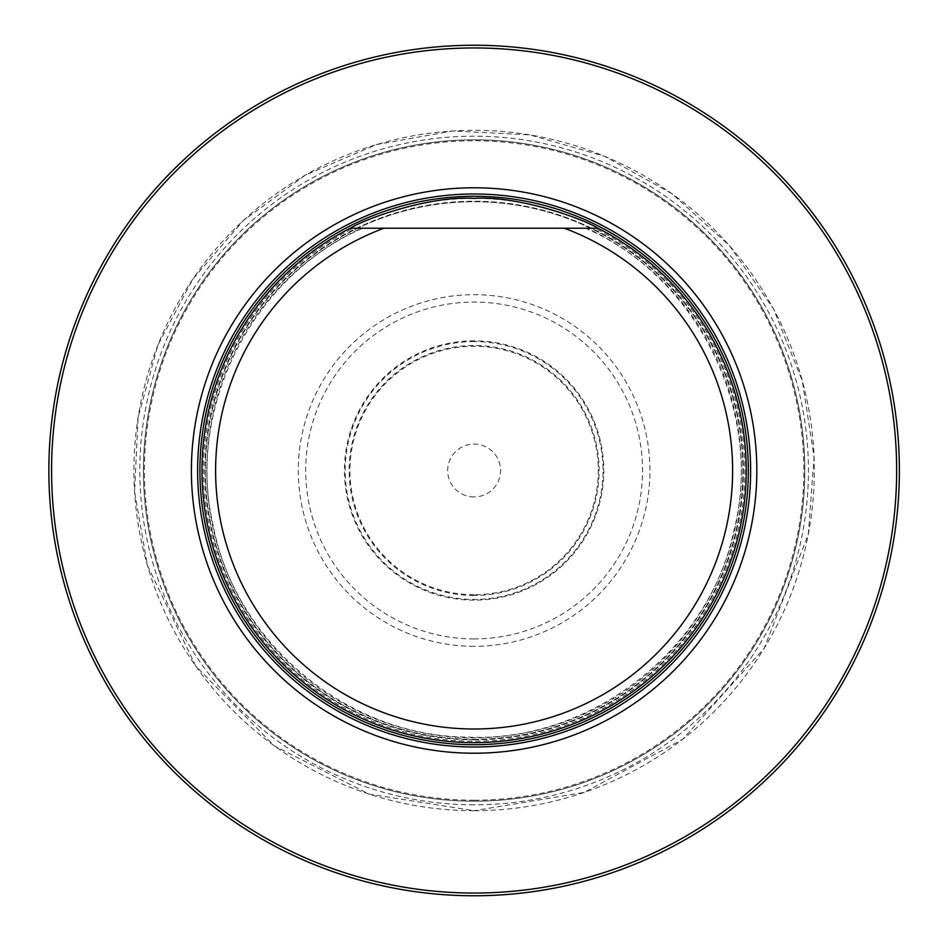 <?xml version="1.0" encoding="UTF-8"?>
<svg xmlns="http://www.w3.org/2000/svg" width="941" height="941" viewBox="0 0 941 941"><rect width="100%" height="100%" fill="white"/><g stroke="black" fill="none" stroke-linecap="round" stroke-linejoin="round"><path stroke-width="0.71" stroke-dasharray="4.71 3.53" d="M143.432 470.5A330.691 330.691 0 0 1 639.468 184.118A330.691 330.691 0 0 1 639.468 756.882A330.691 330.691 0 0 1 143.432 470.5A330.691 330.691 0 0 1 639.468 184.118A330.691 330.691 0 0 1 639.468 756.882A330.691 330.691 0 0 1 143.432 470.5A330.691 330.691 0 0 1 639.468 184.118A330.691 330.691 0 0 1 639.468 756.882A330.691 330.691 0 0 1 143.432 470.5M48.861 470.5A425.261 425.261 0 0 1 686.754 102.216A425.261 425.261 0 0 1 686.754 838.784A425.261 425.261 0 0 1 48.861 470.5A425.261 425.261 0 0 1 686.754 102.216A425.261 425.261 0 0 1 686.754 838.784A425.261 425.261 0 0 1 48.861 470.5M746.237 470.5A272.114 272.114 0 0 0 338.066 234.838A272.114 272.114 0 0 0 338.066 706.162A272.114 272.114 0 0 0 746.237 470.5A272.114 272.114 0 0 0 597.994 228.216A272.114 272.114 0 0 1 685.518 641.844A272.114 272.114 0 0 1 262.727 641.844A272.114 272.114 0 0 1 350.252 228.216L353.369 228.216A270.702 270.702 0 0 0 263.233 640.233A270.702 270.702 0 0 0 685.001 640.233A270.702 270.702 0 0 0 594.865 228.216L585.525 228.216C697.857 276.866 764.504 412.864 733.827 531.042C709.079 650.607 589.16 743.119 466.901 737.074C346.994 736.368 234.097 641.715 212.878 523.984C186.118 407.394 252.741 275.984 362.708 228.216L350.252 228.216A272.114 272.114 0 0 0 516.809 739.25A272.114 272.114 0 0 0 746.237 470.5M474.123 739.261A268.761 268.761 0 0 0 706.879 336.113A268.761 268.761 0 0 0 241.367 336.113A268.761 268.761 0 0 0 474.123 739.261A268.761 268.761 0 0 0 706.879 336.113A268.761 268.761 0 0 0 241.367 336.113A268.761 268.761 0 0 0 474.123 739.261A268.761 268.761 0 0 0 706.879 336.113A268.761 268.761 0 0 0 241.367 336.113A268.761 268.761 0 0 0 474.123 739.261M564.247 228.216L383.987 228.216M597.994 228.216L586.937 228.216A267.268 267.268 0 0 1 683.801 636.234A267.268 267.268 0 0 1 264.445 636.234A267.268 267.268 0 0 1 361.297 228.216L353.369 228.216M474.123 646.326A175.826 175.826 0 0 1 321.857 382.587A175.826 175.826 0 0 1 626.388 382.587A175.826 175.826 0 0 1 474.123 646.326M474.123 496.942A26.442 26.442 0 0 1 451.221 457.279A26.442 26.442 0 0 1 497.013 457.279A26.442 26.442 0 0 1 474.123 496.942M474.123 341.571A128.929 128.929 0 0 0 345.194 470.5A128.929 128.929 0 0 0 474.123 599.429A128.929 128.929 0 0 0 603.04 470.5A128.929 128.929 0 0 0 474.123 341.571M474.123 594.688A124.188 124.188 0 0 1 366.567 408.406A124.188 124.188 0 0 1 581.679 408.406A124.188 124.188 0 0 1 474.123 594.688M474.123 804.814A334.314 334.314 0 0 1 184.601 303.343A334.314 334.314 0 0 1 763.645 303.343A334.314 334.314 0 0 1 474.123 804.814M474.123 739.779A269.279 269.279 0 0 0 743.402 470.5A269.279 269.279 0 0 0 474.123 201.221A269.279 269.279 0 0 0 204.844 470.5A269.279 269.279 0 0 0 474.123 739.779M474.123 638.915A168.415 168.415 0 0 1 328.268 386.292A168.415 168.415 0 0 1 619.978 386.292A168.415 168.415 0 0 1 474.123 638.915M474.123 595.5A125 125 0 0 1 365.873 408.006A125 125 0 0 1 582.373 408.006A125 125 0 0 1 474.123 595.5M474.123 600.158A129.658 129.658 0 0 1 361.826 405.665A129.658 129.658 0 0 1 586.408 405.665A129.658 129.658 0 0 1 474.123 600.158M474.123 810.707A340.207 340.207 0 0 1 179.496 300.402A340.207 340.207 0 0 1 768.75 300.402A340.207 340.207 0 0 1 474.123 810.707L368.99 794.063L274.149 745.743L195.775 666.122L147.419 565.412L134.587 491.861L138.092 417.275L157.806 345.265L192.74 279.277L243.19 220.676L305.554 174.979L376.635 144.549L452.762 130.964L529.983 134.904L604.31 156.182L671.921 193.705L729.322 245.519L773.526 308.954L802.273 380.729L814.071 457.138L808.307 534.253L764.198 648.255L682.637 739.32L584.326 792.369L474.123 810.707M474.123 800.203A329.703 329.703 0 0 1 188.588 305.649A329.703 329.703 0 0 1 759.658 305.649A329.703 329.703 0 0 1 474.123 800.203"/><path stroke-width="1.41" d="M51.579 470.5A422.544 422.544 0 0 0 685.389 836.431A422.544 422.544 0 0 0 685.389 104.569A422.544 422.544 0 0 0 51.579 470.5M191.399 470.5A282.712 282.712 0 0 0 615.473 715.336A282.712 282.712 0 0 0 615.473 225.664A282.712 282.712 0 0 0 191.399 470.5M48.861 470.5A425.261 425.261 0 0 1 686.754 102.216A425.261 425.261 0 0 1 686.754 838.784A425.261 425.261 0 0 1 48.861 470.5M594.865 228.216L564.247 228.216A258.504 258.504 0 0 1 681.108 625.353A258.504 258.504 0 0 1 267.126 625.353A258.504 258.504 0 0 1 383.987 228.216L597.994 228.216A272.114 272.114 0 0 1 685.518 641.844A272.114 272.114 0 0 1 262.727 641.844A272.114 272.114 0 0 1 350.252 228.216L383.987 228.216L350.252 228.216C367.484 217.689 431.225 195.516 474.005 198.386C516.95 195.493 580.738 217.665 597.994 228.216M474.123 747.013A276.513 276.513 0 0 0 750.636 470.5A276.513 276.513 0 0 0 474.123 193.987A276.513 276.513 0 0 0 197.61 470.5A276.513 276.513 0 0 0 474.123 747.013M474.123 744.707A274.207 274.207 0 0 0 711.596 333.396A274.207 274.207 0 0 0 236.65 333.396A274.207 274.207 0 0 0 474.123 744.707A274.207 274.207 0 0 0 711.596 333.396A274.207 274.207 0 0 0 236.65 333.396A274.207 274.207 0 0 0 474.123 744.707"/></g></svg>

